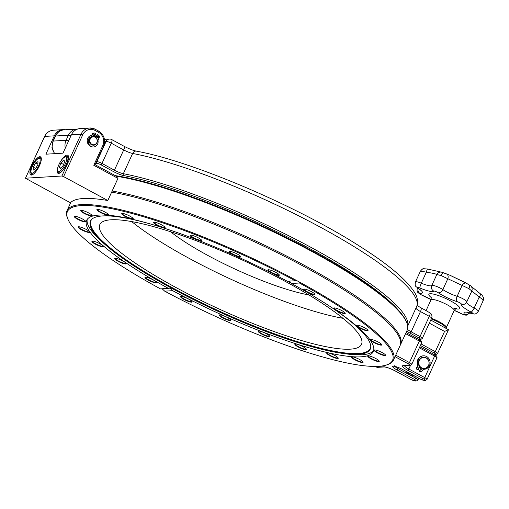 <?xml version="1.0" encoding="UTF-8"?>
<svg xmlns="http://www.w3.org/2000/svg" width="509" height="509" viewBox="0 0 509 509"><rect width="100%" height="100%" fill="white"/><g stroke="black" fill="none" stroke-linecap="round" stroke-linejoin="round"><path stroke-width="0.76" d="M308.982 294.966A95.266 17.993 24.7 0 1 170.515 231.71M480.35 293.846A4.25 0.986 128.6 0 1 480.477 293.897A4.25 0.986 128.6 0 1 479.217 297.014L468.91 288.635L441.112 275.573L436.817 274.516C436.213 273.957 432.726 273.174 426.351 272.169L420.485 271.087L415.433 281.954A7.088 1.336 24.6 0 1 421.306 283.195A12.731 2.399 -155.4 0 0 431.772 285.543A7.088 1.336 24.6 0 1 436.2 286.3A7.088 1.336 24.6 0 1 442.855 289.596A12.731 2.399 -155.4 0 0 457.139 296.308A7.088 1.336 24.6 0 1 463.864 299.279A7.088 1.336 24.6 0 1 466.861 301.958A7.088 1.336 24.6 0 1 466.823 302.015A4.25 4.174 -140.7 0 1 461.237 304.007A2.838 0.534 -155.4 0 0 460.111 302.944A2.838 0.534 -155.4 0 0 457.362 301.722A4.25 2.418 -73 0 1 457.139 296.308L462.185 285.282A4.25 2.526 -60 0 1 466.25 283.201L470.246 285.555M457.362 301.722A16.982 3.2 24.6 0 1 438.306 292.77A2.838 0.534 -155.4 0 0 435.647 291.447A2.838 0.534 -155.4 0 0 433.878 291.148A16.982 3.2 24.6 0 1 419.912 288.018A4.25 0.725 -67.3 0 1 421.306 283.195L426.351 272.169A4.25 0.566 -78 0 1 427.585 269.038L423.711 268.714C423.386 268.205 422.266 269.038 420.351 271.208M433.878 291.148A4.25 4.167 -138.7 0 1 431.772 285.543L436.817 274.516A4.25 4.244 -67 0 1 442.035 272.296L450.007 275.286L466.25 283.201M438.306 292.77A4.25 2.761 -56 0 0 442.855 289.596L447.901 278.569A4.25 2.863 -70.1 0 0 446.609 273.969M471.06 286.236L480.477 293.897C481.374 294.278 482.347 295.462 483.378 297.428L483.378 297.428C483.703 297.593 483.645 298.656 483.206 300.609L481.508 298.598L479.217 297.014L474.165 308.04A7.088 1.336 24.6 0 1 478.295 311.343C474.642 315.834 473.93 313.302 471.938 313.544A4.25 2.437 -73.1 0 1 471.436 313.27A2.838 0.534 -155.4 0 0 472.689 313.264A2.838 0.534 -155.4 0 0 471.035 312.049A16.982 3.2 24.6 0 1 461.237 304.007M471.868 290.989L471.894 290.951C473.058 286.446 469.622 285.148 470.131 285.479A141.769 141.769 0 0 0 464.265 282.088M446.1 327.847A12.757 2.405 -155.4 0 0 446.368 327.586A12.757 2.405 -155.4 0 0 431.53 318.329M419.486 367.536A5.669 5.249 86.5 0 0 420.714 368.281M420.459 366.944A5.529 5.122 86.5 0 0 428.934 364.215A5.529 5.122 86.5 0 0 422.432 357.636A5.529 5.122 86.5 0 0 420.459 366.944M424.099 368.599A5.669 5.249 -93.5 0 1 423.965 368.611A5.669 5.249 -93.5 0 1 421.299 368.013A5.669 5.249 -93.5 0 1 420.078 367.104A5.669 5.249 -93.5 0 1 420.046 367.072A5.669 5.249 -93.5 0 1 418.672 361.002A5.669 5.249 -93.5 0 1 423.278 357.293A5.669 5.249 -93.5 0 1 423.412 357.286M420.848 368.058A5.669 5.249 -93.5 0 1 419.88 367.39M420.873 367.759A5.389 4.988 -93.5 0 1 420.046 367.174M420.313 367.053A5.669 5.249 -93.5 0 1 418.939 360.989A5.669 5.249 -93.5 0 1 423.545 357.273A5.669 5.249 -93.5 0 1 429.132 362.618A5.669 5.249 -93.5 0 1 424.232 368.592A5.669 5.249 -93.5 0 1 420.313 367.053M419.041 367.562A0.706 0.655 86.5 0 0 419.212 367.543A0.853 0.789 -93.5 0 1 419.391 367.53A0.706 0.655 86.5 0 0 420.078 367.104M421.299 368.013A0.706 0.655 -93.5 0 0 421.172 368.866A0.853 0.789 86.5 0 1 420.383 370.107A0.706 0.655 -93.5 0 0 419.925 371.392A1.699 1.578 -93.5 0 0 422.12 370.966L422.616 370.183A2.125 1.966 86.5 0 1 424.156 369.273A6.732 6.235 86.5 0 0 424.29 369.267A6.732 6.235 86.5 0 0 430.105 362.166A6.732 6.235 86.5 0 0 423.475 355.823L423.049 355.848A6.732 6.235 -93.5 0 0 417.545 364.679A2.125 1.966 -93.5 0 1 417.31 366.563L416.807 367.345A1.699 1.578 86.5 0 0 417.221 369.719A0.706 0.655 86.5 0 0 417.634 369.839L418.061 369.814A0.706 0.655 86.5 0 0 418.595 368.777A0.853 0.789 -93.5 0 1 419.238 367.523M423.475 355.823A6.732 6.235 86.5 0 0 417.978 364.654A2.125 1.966 -93.5 0 1 417.736 366.537L417.24 367.32A1.699 1.578 86.5 0 0 417.647 369.693A0.706 0.655 86.5 0 0 418.061 369.814M420.918 371.691L420.491 371.723A1.699 1.578 -93.5 0 1 419.499 371.417A0.706 0.655 -93.5 0 1 419.95 370.132M420.3 370.1A0.853 0.789 86.5 0 0 420.746 368.891A0.706 0.655 -93.5 0 1 421.089 367.892M44.614 136.584L25.45 178.245L70.407 202.779A180.046 33.918 -155.4 0 1 107.806 200.514L117.954 178.36L93.777 165.285L95.075 164.693L117.827 176.998L117.954 178.36M93.777 165.285L102.761 145.663A9.925 9.187 86.5 0 0 98.574 132.34L95.037 130.431A9.925 9.187 86.5 0 0 82.732 134.828L63.606 176.604L61.894 175.999L81.02 134.223A11.344 10.504 -93.5 0 1 89.762 128.001A11.344 10.504 -93.5 0 1 95.081 129.197A1.419 0.464 -61.6 0 1 95.177 129.216L89.762 128.001L80.142 128.586A11.344 10.504 -93.5 0 0 71.4 134.809L62.995 153.164L45.899 154.195L54.304 135.839L44.684 136.425A11.344 10.504 86.5 0 1 53.426 130.202L63.046 129.617A11.344 10.504 86.5 0 0 54.304 135.839M65.279 129.744A11.344 10.504 86.5 0 0 63.046 129.617M25.558 178.201L61.894 175.999M63.606 176.604L107.806 200.514M41.299 158.445A9.569 3.13 -61.6 0 0 40.752 157.796A9.569 3.13 -61.6 0 0 38.639 158.261M30.877 172.774A9.569 3.13 -61.6 0 0 31.647 174.632A9.569 3.13 -61.6 0 0 32.487 174.74M39.479 165.66A10.275 3.366 118.4 0 1 32.048 174.931A10.275 3.366 118.4 0 1 32.652 164.299A10.275 3.366 118.4 0 1 41.223 157.968A10.275 3.366 118.4 0 1 39.479 165.66M35.668 162.893L37.984 161.627L37.882 164.636L35.471 168.905L33.155 170.171L33.25 167.162L35.668 162.893L37.901 164.102M33.25 167.162L35.706 168.492M59.12 173.073L58.669 172.818A9.569 3.13 -61.6 0 0 58.891 172.984A9.569 3.13 -61.6 0 0 59.738 173.085M68.55 156.797A9.569 3.13 -61.6 0 0 68.002 156.148A9.569 3.13 -61.6 0 0 66.272 156.384M58.669 172.818C57.205 172.233 56.932 170.439 57.835 167.429A8.29 2.717 -61.6 0 0 61.296 170.031A8.29 2.717 -61.6 0 0 66.654 158.331A8.29 2.717 -61.6 0 0 60.546 161.512A10.275 3.366 118.4 0 1 68.467 156.32A10.275 3.366 118.4 0 1 65.814 165.851A10.275 3.366 118.4 0 1 59.292 173.283A10.275 3.366 118.4 0 1 57.835 167.429A10.275 3.366 118.4 0 1 60.546 161.512L62.569 158.713C65.247 156.473 66.794 155.773 67.207 156.607L68.575 157.345M63.638 160.03L64.777 161.277L63.199 165.546L60.476 168.562L59.337 167.315L60.915 163.052L63.638 160.03M60.915 163.052L63.587 164.496M59.337 167.315L60.857 168.142M92.848 145.116A4.25 3.938 -93.5 0 1 92.733 145.122L92.982 145.11A4.25 3.938 86.5 0 0 93.198 145.09M93.032 136.59A4.25 3.938 86.5 0 0 89.221 141.076A4.25 3.938 86.5 0 0 93.541 145.071M95.151 137.271A3.97 3.678 86.5 0 0 89.858 141.044A3.97 3.678 86.5 0 0 95.571 144.136A3.97 3.678 86.5 0 0 95.151 137.271M95.158 137.023A4.25 3.938 -93.5 0 1 93.675 145.065A4.25 3.938 -93.5 0 1 89.489 141.057A4.25 3.938 -93.5 0 1 95.158 137.023M90.029 138.213A4.04 3.741 86.5 0 0 90.367 143.818M93.529 145.211A4.04 3.741 86.5 0 0 94.757 144.836M94.477 136.736L95.87 133.689L95.068 133.25A1.985 1.839 86.5 0 0 92.606 134.134L91.652 136.221A1.985 1.839 86.5 0 1 90.882 137.074A5.268 4.88 86.5 0 0 88.534 143.144A5.268 4.88 86.5 0 0 93.541 146.98A5.268 4.88 86.5 0 0 98.046 140.948A1.985 1.839 86.5 0 1 98.212 139.771L99.166 137.678A1.985 1.839 86.5 0 0 98.326 135.019L97.149 134.605L95.832 137.481M90.882 137.074L90.507 137.099A5.268 4.88 86.5 0 0 88.165 143.169A5.268 4.88 86.5 0 0 93.166 147.006A5.268 4.88 86.5 0 0 93.357 146.986M90.507 137.099A1.985 1.839 86.5 0 0 91.276 136.24L92.231 134.153A1.985 1.839 86.5 0 1 93.949 133.065M97.823 137.805A0.853 0.789 86.5 0 0 97.722 136.151M93.72 135.579A0.853 0.789 86.5 0 0 93.618 133.931M97.524 134.58L96.086 137.716M94.203 133.988A0.853 0.789 -93.5 0 1 93.91 135.598A0.853 0.789 -93.5 0 1 93.071 134.796A0.853 0.789 -93.5 0 1 94.203 133.988M98.307 136.208A0.853 0.789 -93.5 0 1 98.014 137.818A0.853 0.789 -93.5 0 1 97.174 137.016A0.853 0.789 -93.5 0 1 98.307 136.208M92.167 144.944A4.04 3.741 86.5 0 0 96.863 142.921M131.666 221.568A143.894 27.111 -155.4 0 0 342.964 318.31M168.492 288.425A157.631 29.694 -155.4 0 1 86.657 220.34A157.631 29.694 -155.4 0 1 98.969 215.091A157.631 29.694 -155.4 0 1 287.299 281.235L295.271 280.752A178.786 33.683 -155.4 0 0 67.754 218.787A178.786 33.683 -155.4 0 0 160.52 288.908L169.592 288.196L170.929 288.501L172.666 290.677L164.687 291.161A178.786 33.683 -155.4 0 0 386.827 364.877A178.786 33.683 -155.4 0 0 299.438 283.01L291.466 283.494L289.233 281.121M162.174 288.807L164.687 291.161M268.294 269.751A6.337 1.196 24.6 0 1 274.478 271.711A6.337 1.196 24.6 0 1 279.314 274.981A6.337 1.196 24.6 0 1 273.066 273.683A6.337 1.196 24.6 0 1 268.001 269.802A6.337 1.196 24.6 0 1 268.294 269.751A5.974 1.126 -155.4 0 0 268.275 269.789A5.974 1.126 -155.4 0 0 273.238 273.301A5.974 1.126 -155.4 0 0 279.142 274.765A5.974 1.126 -155.4 0 0 279.155 274.72M229.667 251.37A6.337 1.196 24.6 0 1 235.852 253.329A6.337 1.196 24.6 0 1 240.681 256.6A6.337 1.196 24.6 0 1 234.433 255.308A6.337 1.196 24.6 0 1 229.374 251.421A6.337 1.196 24.6 0 1 229.667 251.37A5.974 1.126 -155.4 0 0 229.642 251.408A5.974 1.126 -155.4 0 0 234.611 254.92A5.974 1.126 -155.4 0 0 240.515 256.39A5.974 1.126 -155.4 0 0 240.528 256.345M190.697 235.158A6.337 1.196 24.6 0 1 196.881 237.118A6.337 1.196 24.6 0 1 201.717 240.388A6.337 1.196 24.6 0 1 195.469 239.09A6.337 1.196 24.6 0 1 190.404 235.209A6.337 1.196 24.6 0 1 190.697 235.158M154.049 222.21A6.337 1.196 24.6 0 1 160.233 224.17A6.337 1.196 24.6 0 1 165.069 227.44A6.337 1.196 24.6 0 1 158.821 226.142A6.337 1.196 24.6 0 1 153.756 222.261A6.337 1.196 24.6 0 1 154.049 222.21M122.217 213.417A6.337 1.196 24.6 0 1 128.402 215.377A6.337 1.196 24.6 0 1 133.237 218.647A6.337 1.196 24.6 0 1 126.989 217.349A6.337 1.196 24.6 0 1 121.925 213.468A6.337 1.196 24.6 0 1 122.217 213.417M97.372 209.364A6.337 1.196 24.6 0 1 103.556 211.324A6.337 1.196 24.6 0 1 108.385 214.594A6.337 1.196 24.6 0 1 102.144 213.303A6.337 1.196 24.6 0 1 97.079 209.422A6.337 1.196 24.6 0 1 97.372 209.364A5.974 1.126 -155.4 0 0 97.353 209.409A5.974 1.126 -155.4 0 0 102.315 212.921A5.974 1.126 -155.4 0 0 108.22 214.384A5.974 1.126 -155.4 0 0 108.232 214.34M81.198 210.344A6.337 1.196 24.6 0 1 87.389 212.304A6.337 1.196 24.6 0 1 92.218 215.574A6.337 1.196 24.6 0 1 85.97 214.283A6.337 1.196 24.6 0 1 80.906 210.395A6.337 1.196 24.6 0 1 81.198 210.344M74.81 216.28A6.337 1.196 24.6 0 1 80.995 218.24A6.337 1.196 24.6 0 1 85.83 221.51A6.337 1.196 24.6 0 1 79.582 220.219A6.337 1.196 24.6 0 1 74.518 216.338A6.337 1.196 24.6 0 1 74.81 216.28A5.974 1.126 -155.4 0 0 74.791 216.325A5.974 1.126 -155.4 0 0 79.76 219.837A5.974 1.126 -155.4 0 0 85.658 221.3A5.974 1.126 -155.4 0 0 85.677 221.256M78.64 226.772A6.337 1.196 24.6 0 1 84.825 228.732A6.337 1.196 24.6 0 1 89.654 232.002A6.337 1.196 24.6 0 1 83.406 230.711A6.337 1.196 24.6 0 1 78.348 226.823A6.337 1.196 24.6 0 1 78.64 226.772A5.974 1.126 -155.4 0 0 78.615 226.817A5.974 1.126 -155.4 0 0 83.584 230.329A5.974 1.126 -155.4 0 0 89.489 231.792A5.974 1.126 -155.4 0 0 89.501 231.748M92.415 241.107A6.337 1.196 24.6 0 1 98.606 243.067A6.337 1.196 24.6 0 1 103.435 246.337A6.337 1.196 24.6 0 1 97.187 245.039A6.337 1.196 24.6 0 1 92.129 241.158A6.337 1.196 24.6 0 1 92.415 241.107A5.974 1.126 -155.4 0 0 92.396 241.145A5.974 1.126 -155.4 0 0 97.365 244.657A5.974 1.126 -155.4 0 0 103.27 246.121A5.974 1.126 -155.4 0 0 103.282 246.076M115.212 258.298A6.337 1.196 24.6 0 1 121.403 260.258A6.337 1.196 24.6 0 1 126.232 263.528A6.337 1.196 24.6 0 1 119.984 262.23A6.337 1.196 24.6 0 1 114.926 258.349A6.337 1.196 24.6 0 1 115.212 258.298A5.974 1.126 -155.4 0 0 115.193 258.337A5.974 1.126 -155.4 0 0 120.162 261.849A5.974 1.126 -155.4 0 0 126.067 263.312A5.974 1.126 -155.4 0 0 126.079 263.268M145.472 277.182A6.337 1.196 24.6 0 1 151.657 279.142A6.337 1.196 24.6 0 1 156.492 282.412A6.337 1.196 24.6 0 1 150.244 281.114A6.337 1.196 24.6 0 1 145.18 277.233A6.337 1.196 24.6 0 1 145.472 277.182A5.974 1.126 -155.4 0 0 145.453 277.22A5.974 1.126 -155.4 0 0 150.422 280.733A5.974 1.126 -155.4 0 0 156.327 282.196A5.974 1.126 -155.4 0 0 156.339 282.151M172.666 290.677A157.631 29.694 -155.4 0 0 373.301 351.579A157.631 29.694 -155.4 0 0 291.466 283.494M181.134 296.467A6.337 1.196 24.6 0 1 187.318 298.427A6.337 1.196 24.6 0 1 192.154 301.697A6.337 1.196 24.6 0 1 185.906 300.405A6.337 1.196 24.6 0 1 180.841 296.518A6.337 1.196 24.6 0 1 181.134 296.467A5.974 1.126 -155.4 0 0 181.115 296.505A5.974 1.126 -155.4 0 0 186.078 300.017A5.974 1.126 -155.4 0 0 191.982 301.487A5.974 1.126 -155.4 0 0 191.995 301.443M219.761 314.848A6.337 1.196 24.6 0 1 225.945 316.808A6.337 1.196 24.6 0 1 230.781 320.078A6.337 1.196 24.6 0 1 224.533 318.78A6.337 1.196 24.6 0 1 219.468 314.899A6.337 1.196 24.6 0 1 219.761 314.848A5.974 1.126 -155.4 0 0 219.742 314.886A5.974 1.126 -155.4 0 0 224.704 318.399A5.974 1.126 -155.4 0 0 230.609 319.862A5.974 1.126 -155.4 0 0 230.628 319.817M258.725 331.06A6.337 1.196 24.6 0 1 264.915 333.02A6.337 1.196 24.6 0 1 269.745 336.29A6.337 1.196 24.6 0 1 263.497 334.992A6.337 1.196 24.6 0 1 258.432 331.111A6.337 1.196 24.6 0 1 258.725 331.06A5.974 1.126 -155.4 0 0 258.706 331.098A5.974 1.126 -155.4 0 0 263.675 334.61A5.974 1.126 -155.4 0 0 269.579 336.074A5.974 1.126 -155.4 0 0 269.592 336.035M295.373 344.008A6.337 1.196 24.6 0 1 301.563 345.967A6.337 1.196 24.6 0 1 306.393 349.238A6.337 1.196 24.6 0 1 300.145 347.94A6.337 1.196 24.6 0 1 295.08 344.059A6.337 1.196 24.6 0 1 295.373 344.008A5.974 1.126 -155.4 0 0 295.354 344.046A5.974 1.126 -155.4 0 0 300.323 347.558A5.974 1.126 -155.4 0 0 306.227 349.021A5.974 1.126 -155.4 0 0 306.24 348.977M327.211 352.801A6.337 1.196 24.6 0 1 333.395 354.76A6.337 1.196 24.6 0 1 338.224 358.031A6.337 1.196 24.6 0 1 331.976 356.739A6.337 1.196 24.6 0 1 326.918 352.858A6.337 1.196 24.6 0 1 327.211 352.801A5.974 1.126 -155.4 0 0 327.185 352.845A5.974 1.126 -155.4 0 0 332.154 356.357A5.974 1.126 -155.4 0 0 338.059 357.821A5.974 1.126 -155.4 0 0 338.071 357.776M352.056 356.847A6.337 1.196 24.6 0 1 358.241 358.807A6.337 1.196 24.6 0 1 363.076 362.077A6.337 1.196 24.6 0 1 356.828 360.786A6.337 1.196 24.6 0 1 351.764 356.904A6.337 1.196 24.6 0 1 352.056 356.847A5.974 1.126 -155.4 0 0 352.037 356.892A5.974 1.126 -155.4 0 0 357 360.404A5.974 1.126 -155.4 0 0 362.904 361.867A5.974 1.126 -155.4 0 0 362.917 361.823M368.223 355.874A6.337 1.196 24.6 0 1 374.408 357.833A6.337 1.196 24.6 0 1 379.243 361.104A6.337 1.196 24.6 0 1 372.995 359.806A6.337 1.196 24.6 0 1 367.931 355.925A6.337 1.196 24.6 0 1 368.223 355.874A5.974 1.126 -155.4 0 0 368.204 355.912A5.974 1.126 -155.4 0 0 373.173 359.424A5.974 1.126 -155.4 0 0 379.078 360.887A5.974 1.126 -155.4 0 0 379.09 360.843M374.611 349.938A6.337 1.196 24.6 0 1 380.802 351.897A6.337 1.196 24.6 0 1 385.631 355.167A6.337 1.196 24.6 0 1 379.383 353.87A6.337 1.196 24.6 0 1 374.319 349.988A6.337 1.196 24.6 0 1 374.611 349.938A5.974 1.126 -155.4 0 0 374.592 349.976A5.974 1.126 -155.4 0 0 379.561 353.488A5.974 1.126 -155.4 0 0 385.466 354.951A5.974 1.126 -155.4 0 0 385.478 354.907M370.787 339.446A6.337 1.196 24.6 0 1 376.972 341.405A6.337 1.196 24.6 0 1 381.807 344.676A6.337 1.196 24.6 0 1 375.559 343.378A6.337 1.196 24.6 0 1 370.495 339.497A6.337 1.196 24.6 0 1 370.787 339.446M357.006 325.111A6.337 1.196 24.6 0 1 363.191 327.071A6.337 1.196 24.6 0 1 368.026 330.341A6.337 1.196 24.6 0 1 361.778 329.049A6.337 1.196 24.6 0 1 356.714 325.162A6.337 1.196 24.6 0 1 357.006 325.111A5.974 1.126 -155.4 0 0 356.987 325.149A5.974 1.126 -155.4 0 0 361.95 328.661A5.974 1.126 -155.4 0 0 367.854 330.131A5.974 1.126 -155.4 0 0 367.873 330.086M334.209 307.92A6.337 1.196 24.6 0 1 340.394 309.879A6.337 1.196 24.6 0 1 345.229 313.15A6.337 1.196 24.6 0 1 338.981 311.852A6.337 1.196 24.6 0 1 333.917 307.97A6.337 1.196 24.6 0 1 334.209 307.92A5.974 1.126 -155.4 0 0 334.19 307.958A5.974 1.126 -155.4 0 0 339.159 311.47A5.974 1.126 -155.4 0 0 345.057 312.933A5.974 1.126 -155.4 0 0 345.077 312.895M303.949 289.036A6.337 1.196 24.6 0 1 310.14 290.995A6.337 1.196 24.6 0 1 314.969 294.266A6.337 1.196 24.6 0 1 308.721 292.974A6.337 1.196 24.6 0 1 303.657 289.087A6.337 1.196 24.6 0 1 303.949 289.036M299.438 283.01L299.241 281.935A179.505 33.817 24.6 0 1 393.489 360.041A179.505 33.817 24.6 0 1 387.756 364.552L386.827 364.877M115.288 175.63A178.786 33.683 24.6 0 1 288.743 238.759A178.786 33.683 24.6 0 1 406.487 321.936L406.85 322.852A179.505 33.817 -155.4 0 0 290.155 240.102A179.505 33.817 -155.4 0 0 116.446 176.254M91.938 219.131A153.584 28.937 -155.4 0 0 218.615 310.789A153.584 28.937 -155.4 0 0 370.768 346.788M350.256 349.168A143.894 27.111 -155.4 0 0 361.492 344.377A143.894 27.111 -155.4 0 0 241.94 259.832A143.894 27.111 -155.4 0 0 99.821 224.577A143.894 27.111 -155.4 0 0 197.422 298.649A143.894 27.111 -155.4 0 0 350.256 349.168M67.754 218.787L67.392 217.877A179.505 33.817 24.6 0 1 67.061 210.592A179.505 33.817 24.6 0 1 296.607 280.51L299.241 281.935M393.489 360.041L400.08 345.643A179.505 33.817 -155.4 0 0 395.48 331.181A179.505 33.817 -155.4 0 0 273.257 250.74A179.505 33.817 -155.4 0 0 111.643 192.141M295.271 280.752L296.48 280.516M87.236 219.354A157.631 29.694 -155.4 0 0 102.608 242.36L105.128 244.581A153.852 28.981 -155.4 0 0 342.881 353.437A153.852 28.981 -155.4 0 0 358.234 354.289A153.852 28.981 -155.4 0 0 370.749 347.17A153.852 28.981 -155.4 0 0 329.164 305.864M342.881 353.437L346.209 353.889A157.631 29.694 -155.4 0 0 361.937 354.76A157.631 29.694 -155.4 0 0 373.67 350.497M112.152 191.028A179.505 33.817 24.6 0 1 300.164 263.102A179.505 33.817 24.6 0 1 400.589 344.529L407.181 330.137A179.505 33.817 -155.4 0 0 406.85 322.852M303.956 289.036A5.974 1.126 -155.4 0 0 303.93 289.074A5.974 1.126 -155.4 0 0 308.899 292.586A5.974 1.126 -155.4 0 0 314.804 294.049A5.974 1.126 -155.4 0 0 314.817 294.011M370.794 339.446A5.974 1.126 -155.4 0 0 370.768 339.484A5.974 1.126 -155.4 0 0 375.731 342.996A5.974 1.126 -155.4 0 0 381.635 344.459A5.974 1.126 -155.4 0 0 381.655 344.415M81.205 210.344A5.974 1.126 -155.4 0 0 81.179 210.382A5.974 1.126 -155.4 0 0 86.148 213.895A5.974 1.126 -155.4 0 0 92.053 215.364A5.974 1.126 -155.4 0 0 92.065 215.32M122.224 213.411A5.974 1.126 -155.4 0 0 122.198 213.456A5.974 1.126 -155.4 0 0 127.161 216.968A5.974 1.126 -155.4 0 0 133.065 218.431A5.974 1.126 -155.4 0 0 133.084 218.386M154.055 222.21A5.974 1.126 -155.4 0 0 154.03 222.248A5.974 1.126 -155.4 0 0 158.999 225.761A5.974 1.126 -155.4 0 0 164.897 227.224A5.974 1.126 -155.4 0 0 164.916 227.186M190.703 235.158A5.974 1.126 -155.4 0 0 190.678 235.196A5.974 1.126 -155.4 0 0 195.647 238.708A5.974 1.126 -155.4 0 0 201.545 240.172A5.974 1.126 -155.4 0 0 201.564 240.127M150.104 223.884A153.852 28.981 -155.4 0 0 102.494 215.956A153.852 28.981 -155.4 0 0 91.665 219.392A153.852 28.981 -155.4 0 0 105.128 244.581M291.402 283.278A153.852 28.981 -155.4 0 0 287.61 281.216M400.589 344.529A179.505 33.817 24.6 0 1 400.303 345.077M421.096 343.963L435.278 351.662L444.58 331.423L448.486 329.717L430.741 320.04M446.024 328.337L446.075 328.216A12.757 2.405 -155.4 0 0 431.238 318.958M433.623 354.258A2.838 0.534 -155.3 0 0 434.381 354.372L435.45 354.302A2.838 0.534 -155.3 0 0 434.164 352.96L420.402 345.49M418.525 339.344L420.179 339.242A2.838 0.534 -155.3 0 0 418.894 337.9L410.057 333.102A9.925 1.877 24.7 0 1 406.755 331.066M399.972 311.998A178.086 33.639 -155.3 0 0 281.121 233.822A178.086 33.639 -155.3 0 0 123.719 175.586A9.925 1.877 24.7 0 1 113.297 171.482L100.858 164.731A2.838 0.534 -155.3 0 0 97.435 163.516L95.577 163.631M419.912 288.018A2.838 0.534 -155.4 0 0 417.724 287.439A2.838 0.534 -155.4 0 0 418.258 288.279A16.982 3.2 24.6 0 1 419.9 293.337A2.838 0.534 -155.4 0 0 419.83 293.928A2.838 0.534 -155.4 0 0 422.266 295.284A4.25 0.7 112.8 0 0 422.362 295.405L431.072 299.674M422.266 295.284A16.982 3.2 24.6 0 1 431.104 299.585M417.348 287.859A7.088 1.336 24.6 0 1 417.361 287.833L417.348 287.859C416.438 292.974 418.08 291.969 419.13 293.623L422.362 295.405M419.9 293.337A4.25 3.671 -84.5 0 1 418.137 288.368M418.258 288.279A4.25 2.787 124.2 0 1 417.609 287.999L420.332 290.219L420.071 289.602M470.31 312.59L466.658 315.147C464.418 314.937 465.697 315.605 460.982 313.557A4.25 1.133 -62.4 0 0 461.218 313.582A2.838 0.534 -155.4 0 0 463.909 314.645A2.838 0.534 -155.4 0 0 464.596 314.339A16.982 3.2 24.6 0 1 471.436 313.27M469.425 312.876A4.25 3.862 139.1 0 1 464.596 314.339M466.728 302.206A12.731 2.399 -155.4 0 0 474.165 308.04A4.25 1.158 117.7 0 1 471.035 312.049M420.746 271.011A4.25 4.015 -98.9 0 1 423.711 268.714M449.937 275.261A141.769 141.769 0 0 0 441.997 272.283L442.035 272.296M441.112 275.573A4.25 1.61 -69.9 0 1 443.721 272.919M483.378 297.428A4.25 4.117 162 0 1 483.2 300.367M468.91 288.635A4.25 2.011 -59.5 0 0 468.942 284.773M454.27 310.331A16.982 3.2 24.6 0 1 461.218 313.582M455.841 308.791A17.013 3.207 -155.4 0 0 455.74 304.007A17.013 3.207 -155.4 0 0 434.883 294.457A17.013 3.207 -155.4 0 0 431.199 297.504M454.2 308.263L456.478 308.588C456.306 308.238 455.542 308.874 454.187 310.496A12.757 2.405 -155.4 0 0 443.587 302.995A12.757 2.405 -155.4 0 0 430.989 299.871L426.027 310.706M395.277 370.946A1.419 0.464 -61.6 0 0 395.347 371.016C390.149 368.401 386.407 367.046 384.117 366.951L377.703 367.339A1.419 1.311 -93.5 0 1 377.042 367.186L383.449 366.798A9.925 1.871 24.6 0 1 395.442 371.036L411.348 379.638A2.838 0.534 -155.4 0 0 414.771 380.847L415.84 380.783A2.838 0.534 -155.4 0 0 414.555 379.447L396.88 369.884A7.794 1.47 24.6 0 1 393.336 366.2A7.794 1.47 24.6 0 1 402.753 369.528L420.428 379.09A2.838 0.534 -155.4 0 0 423.857 380.299L424.926 380.236A2.838 0.534 -155.4 0 0 423.634 378.893L407.728 370.291A9.925 1.871 24.6 0 1 403.217 365.602L409.63 365.214A2.838 0.534 -155.4 0 0 408.345 363.878L395.029 356.675M374.541 366.435A2.838 0.534 -155.4 0 0 377.042 367.186M384.117 366.951A1.419 1.311 -93.5 0 1 383.449 366.798M411.183 379.549A1.419 0.464 -61.6 0 0 411.253 379.619L395.347 371.016A1.419 0.464 -61.6 0 0 395.442 371.036M415.84 380.783A1.419 1.311 -93.5 0 0 416.508 380.936L415.439 380.999L411.253 379.619A1.419 0.464 -61.6 0 0 411.348 379.638M415.439 380.999A1.419 1.311 -93.5 0 1 414.771 380.847M394.882 366.448A6.382 1.203 -155.4 0 0 397.993 368.586L415.668 378.149A1.419 0.464 118.4 0 1 414.555 379.447M416.254 376.864L415.668 378.149A4.25 0.802 24.6 0 1 417.927 380.013L418.754 378.212M398.458 367.562L397.993 368.586A1.419 0.464 118.4 0 1 396.88 369.884M420.269 379.001A1.419 0.464 -61.6 0 0 420.332 379.071L402.657 369.509A1.419 0.464 -61.6 0 0 402.753 369.528M424.926 380.236A1.419 1.311 -93.5 0 0 425.588 380.382L424.519 380.446L420.332 379.071A1.419 0.464 -61.6 0 0 420.428 379.09M424.519 380.446A1.419 1.311 -93.5 0 1 423.857 380.299M404.388 365.723A8.507 1.603 -155.4 0 0 408.842 368.993L424.748 377.595A1.419 0.464 118.4 0 1 423.634 378.893M419.333 347.819L434.603 356.077L424.748 377.595A4.25 0.802 24.6 0 1 427.013 379.466L436.868 357.942A4.25 0.802 -155.4 0 0 434.603 356.077A1.419 0.464 -61.6 0 0 434.743 354.862A1.419 0.464 -61.6 0 0 434.648 354.843M410.515 365.341L408.842 368.993A1.419 0.464 118.4 0 1 407.728 370.291M409.63 365.214A1.419 1.311 -93.5 0 0 410.299 365.367L403.885 365.755A1.419 1.311 -93.5 0 1 403.217 365.602M395.728 355.148L409.459 362.58A1.419 0.464 118.4 0 1 408.345 363.878M419.359 339.821A1.419 0.464 -61.6 0 1 419.448 339.84A1.419 0.464 -61.6 0 1 419.308 341.055L409.459 362.58A4.25 0.802 24.6 0 1 411.724 364.444L421.573 342.926A4.25 0.802 -155.4 0 0 419.308 341.055L405.578 333.63M417.221 369.719L417.647 369.693M416.807 367.345L417.24 367.32M417.31 366.563L417.736 366.537M417.545 364.679L417.978 364.654M419.925 371.392L419.499 371.417M421.172 368.866L420.746 368.891M82.732 134.828L81.02 134.223L71.4 134.809M95.037 130.431A1.419 0.464 -61.6 0 0 95.177 129.216L98.714 131.125A1.419 0.464 -61.6 0 0 98.619 131.106M98.574 132.34A1.419 0.464 -61.6 0 0 98.714 131.125C104.173 134.828 105.777 139.88 103.518 146.287L102.761 145.663M94.871 135.871A5.669 5.249 -93.5 0 1 95.749 136.495A5.669 5.249 -93.5 0 1 96.118 136.851M89.476 145.517A5.669 5.249 -93.5 0 1 87.344 139.523A5.669 5.249 -93.5 0 1 91.728 135.26M93.249 135.286A5.669 5.249 -93.5 0 1 93.949 135.458M35.401 170.979A8.29 2.717 -61.6 0 0 39.645 158.687A8.29 2.717 -61.6 0 0 31.66 168.034A8.29 2.717 -61.6 0 0 35.401 170.979M41.324 159.05A9.213 3.016 -61.6 0 0 40.72 158.21C40.472 158.573 39.269 155.97 34.701 162.059C28.886 172.258 30.763 172.945 31.952 174.422A9.213 3.016 -61.6 0 0 32.92 174.485M58.872 172.939A9.213 3.016 -61.6 0 0 65.788 165.552A9.213 3.016 -61.6 0 0 67.207 156.607M91.652 136.221L91.276 136.24M92.606 134.134L92.231 134.153M435.45 354.302A1.419 1.311 -93.5 0 0 436.118 354.455L435.049 354.519A1.419 1.311 -93.5 0 1 434.381 354.372M436.118 354.455L437.543 353.539A4.25 0.802 24.7 0 0 435.278 351.662A1.419 0.464 118.5 0 1 434.164 352.96M418.843 339.516L420.848 339.395A1.419 1.311 -93.5 0 1 420.179 339.242M407.467 329.374A8.507 1.61 -155.3 0 0 411.17 331.804L420.008 336.602A1.419 0.464 118.5 0 1 418.894 337.9M429.736 312.723A4.25 1.393 -61.5 0 1 429.31 316.363L420.008 336.602A4.25 0.802 24.7 0 1 422.273 338.472L431.575 318.233A4.25 4.25 0 0 0 429.736 312.723L417.056 305.553M431.575 318.233A4.25 0.802 24.7 0 0 429.31 316.363L420.472 311.565L411.17 331.804A1.419 0.464 118.5 0 1 410.057 333.102M96.494 161.633L96.837 161.614A4.25 0.802 24.7 0 1 101.972 163.434L114.41 170.184A8.507 1.61 -155.3 0 0 123.343 173.703A1.419 1.107 100.8 0 0 123.719 175.586M113.297 171.482A1.419 0.464 118.5 0 0 114.41 170.184L123.712 149.945A8.507 1.61 24.7 0 0 132.645 153.463A4.25 3.315 -79.2 0 1 136.31 151.141C192.065 161.137 297.74 206.24 360.308 246.636C388.17 264.286 406.176 279.416 414.307 292.026C417.596 297.008 418.36 301.894 416.616 306.679A179.505 33.906 -155.3 0 0 319.289 226.6A179.505 33.906 -155.3 0 0 132.645 153.463L123.343 173.703A179.505 33.906 24.7 0 1 307.551 245.529A179.505 33.906 24.7 0 1 407.684 325.881M136.31 151.141C132.989 150.422 128.936 148.813 124.139 146.306A4.25 1.393 -61.5 0 1 123.712 149.945L111.274 143.194L101.972 163.434A1.419 0.464 118.5 0 1 100.858 164.731M124.139 146.306L111.7 139.555A4.25 1.393 -61.5 0 1 111.274 143.194A4.25 0.802 -155.3 0 0 106.139 141.375L96.837 161.614A1.419 1.311 86.5 0 0 97.435 163.516M104.587 141.47L106.139 141.375A4.25 3.938 -93.5 0 1 109.416 139.046L104.428 139.345M415.948 308.123A8.507 1.61 24.7 0 0 420.472 311.565A4.25 1.393 -61.5 0 0 420.898 307.92M444.58 331.423L429.316 323.139M54.584 153.673L51.95 147.693L52.917 141.209A4.25 0.802 24.7 0 1 53.248 141.069A11.344 10.504 86.5 0 0 54.832 153.654M70.923 135.858A4.25 0.802 -155.3 0 0 68.397 135.229L55.57 136.005L53.248 141.069L66.068 140.293L68.397 135.229A11.344 10.504 -93.5 0 1 77.126 129.025L64.306 129.801A11.344 10.504 86.5 0 0 55.57 136.005A4.25 0.802 -155.3 0 0 55.239 136.151C57.135 132.334 60.157 130.215 64.306 129.801M68.607 140.917A4.25 0.802 -155.3 0 0 66.068 140.293A11.344 10.504 -93.5 0 0 65.311 148.113M420.542 340.515L421.07 339.369M466.269 302.906L471.894 290.957M441.997 272.283L427.585 269.038M450.007 275.286L464.253 282.081M430.938 296.893C431.314 296.798 431.327 297.79 430.989 299.871M454.187 310.496L446.368 327.586M483.206 300.609L478.295 311.343M417.609 287.999C416.031 286.013 414.593 287.216 415.433 281.954M467.886 312.373L467.243 312.577L471.938 313.544M454.232 310.401L460.982 313.557M377.703 367.339L374.478 366.435M416.508 380.936L417.927 380.013M402.657 369.509C399.075 367.301 392.668 365.837 393.966 366.353L394.596 365.786M425.588 380.382L427.013 379.466M410.299 365.367L411.724 364.444M421.573 342.926C422.107 341.743 421.401 340.712 419.448 339.84L406.055 332.593M436.868 357.942C437.403 356.758 436.697 355.734 434.743 354.862L419.81 346.782M420.256 370.1L419.83 370.126M405.838 371.233A12.757 12.757 0 0 0 414.905 376.132M25.45 178.245L44.576 136.469C46.453 132.684 49.405 130.597 53.426 130.202M95.081 164.712L103.518 146.287M31.952 174.422L32.512 174.721M40.72 158.21L41.305 158.528M94.133 133.04L93.758 133.065M93.541 146.98L93.166 147.006M70.84 202.34L67.061 210.592M435.049 354.519L433.795 354.347M420.848 339.395L422.273 338.472M111.7 139.555A4.25 4.25 0 0 0 109.416 139.046M437.543 353.539L448.486 329.717M52.917 141.209L55.239 136.151M77.839 129.006L77.126 129.025M407.709 326.053L416.616 306.679"/></g></svg>
